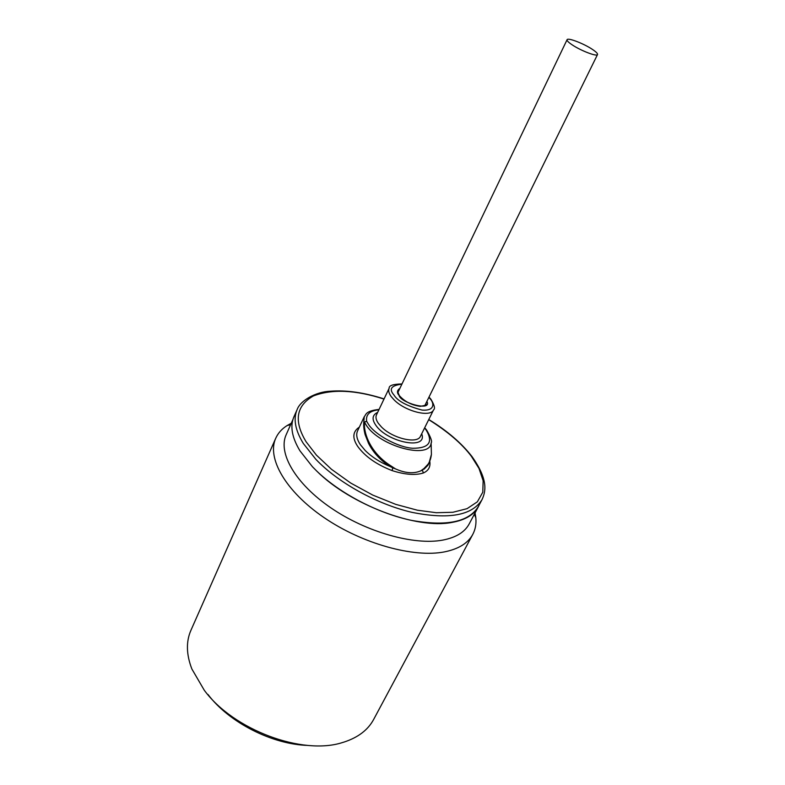 <?xml version="1.0" encoding="UTF-8"?>
<svg xmlns="http://www.w3.org/2000/svg" width="785" height="785" viewBox="0 0 785 785"><rect width="100%" height="100%" fill="white"/><g stroke="black" fill="none" stroke-linecap="round" stroke-linejoin="round"><path stroke-width="1.18" d="M421.692 433.781C428.159 450.61 386.868 442.249 375.632 424.97C371.668 419.072 372.345 414.882 377.663 412.4M378.89 409.809C369.735 410.722 365.663 414.549 366.654 421.27L368.44 424.263C374.906 434.782 398.476 447.568 412.782 448.264C429.022 448.284 433.467 442.2 426.127 429.984L424.557 428.011M429.807 461.374C430.651 466.849 428.502 470.725 423.331 472.992L422.438 470.186L429.002 463.17L430.818 457.832M424.695 427.727L426.706 430.17C430.887 437.48 432.358 441.749 431.132 442.975C429.876 459.814 379.469 446.322 366.242 425.136L364.368 421.977L366.654 421.27L363.73 422.458L364.368 421.977L364.475 426.903C365.938 441.788 376.28 456.772 390.665 465.721L390.106 466.516C380.097 462.355 371.805 457.027 365.231 450.521L360.354 444.663C356.802 439.247 355.87 434.664 357.567 430.906L364.318 416.57L363.73 422.458C363.524 426.157 363.985 430.209 365.123 434.625L368.597 443.476C373.503 452.906 380.676 460.589 390.106 466.516L392.824 467.86L392.049 470.578C376.437 464.514 364.956 456.419 357.626 446.292C352.092 437.932 352.661 431.544 359.334 427.138M383.993 399.084C355.428 389.87 331.888 388.83 313.372 395.954C296.063 405.816 293.639 421.084 306.101 441.769L316.424 455.133L331.476 469.293L350.738 483.06L372.816 495.109L395.718 504.353L417.404 510.211L436.342 512.723L452.906 512.271L467.065 508.66L477.349 501.831L482.785 492.234L483.148 480.754L478.997 468.439L471.363 456.291C462.11 443.888 447.892 431.671 428.698 419.651M592.332 49.337C583.638 43.499 567.634 37.366 567.074 39.721C566.77 40.653 568.458 42.351 572.118 44.814C580.821 50.721 597.051 56.903 597.522 54.538C597.817 53.576 596.09 51.839 592.332 49.337M425.49 404.991L425.882 403.421M431.348 452.131L431.318 450.943M297.142 409.564L293.943 416.747C289.891 426.059 291.892 437.412 299.948 450.816L312.44 466.732L316.738 471.069C340.003 493.539 377.879 513.312 411.291 520.337C446.469 526.637 468.802 522.074 478.281 506.649L481.98 499.702C472.099 515.519 448.696 519.719 411.772 512.311C376.839 504.166 338.011 482.638 315.855 459.323L303.285 443.437C295.17 430.092 293.119 418.798 297.142 409.564C300.341 400.37 316.139 391.744 330.269 391.224C346.205 389.968 364.142 392.529 384.071 398.917M479.144 505.03L478.32 506.757C474.003 514.793 465.25 520.004 452.082 522.408C416.796 529.59 350.453 504.804 316.738 471.069M292.903 419.582L286.172 434.713C277.772 452.925 295.366 483.609 330.917 507.875C366.379 532.171 414.058 545.555 442.789 540.1C455.967 537.529 464.759 532.152 469.165 523.968L478.32 506.757M291.264 423.272L287.075 425.578C281.825 428.885 278.057 433.114 275.741 438.246C266.674 458.028 285.524 491.292 323.93 517.511C362.219 543.779 413.744 558.027 444.624 551.855C458.656 548.98 468.046 543.151 472.796 534.359C475.425 529.375 476.426 523.801 475.808 517.629L475.043 512.919M275.741 438.246L190.892 630.394C185.966 641.669 186.3 654.533 191.874 668.997L204.247 690.201C233.322 729.903 302.549 755.67 342.594 742.502L344.154 742.031C358.166 737.429 367.988 729.922 373.611 719.521L472.796 534.359M390.665 465.721L395.463 468.871C405.246 473.237 413.685 473.895 420.78 470.853L424.145 468.39C428.335 465.142 430.749 460.491 431.407 454.427L431.21 446.508M424.145 468.39L424.028 469.204L427.962 465.23L428.963 463.258M420.78 470.853L422.438 470.186M423.331 472.992C415.353 475.494 404.923 474.689 392.049 470.578M392.824 467.86L395.463 468.871M208.005 694.489C228.975 722.435 272.12 744.465 307.887 745.416M399.928 388.261C396.945 390.371 396.68 392.794 399.133 395.512C400.095 402.509 432.447 411.997 426.903 401.361M397.887 392.039L399.182 389.811M401.998 383.953C393.157 384.091 388.879 385.523 389.134 388.261C388.133 390.488 388.81 393.246 391.156 396.543L394.296 400.085C405.609 411.536 430.739 417.649 433.575 409.839C435.341 408.779 434.468 405.256 430.965 399.29L429.012 397.073M428.885 397.318L430.425 399.123C433.968 403.039 435.214 411.134 422.055 410.074C406.865 406.012 397.485 400.958 393.903 394.914C388.673 388.967 391.332 385.396 401.881 384.199M389.134 388.261L376.476 414.882C375.436 417.188 376.064 420.014 378.35 423.35L381.422 426.922C392.52 438.472 417.512 444.31 420.475 436.244L420.838 435.508M426.137 402.911L425.843 404.442C427.217 404.795 425.362 405.433 420.269 406.355C411.615 405.178 404.628 401.586 399.32 395.581C397.72 391.941 397.328 390.41 398.162 390.999M481.98 499.702C485.395 492.303 489.114 480.626 471.913 456.458C461.452 443.005 447.077 430.68 428.777 419.504M567.074 39.721L397.907 392.48M474.307 514.293L475.808 517.629M597.522 54.538L424.832 405.56M433.575 409.839L420.475 436.244M376.476 414.882L376.829 414.137M379.076 409.417C364.907 410.938 366.114 415.02 364.318 416.57M431.132 442.975L431.407 454.427L429.002 463.17M290.627 424.695L287.075 425.578"/></g></svg>
